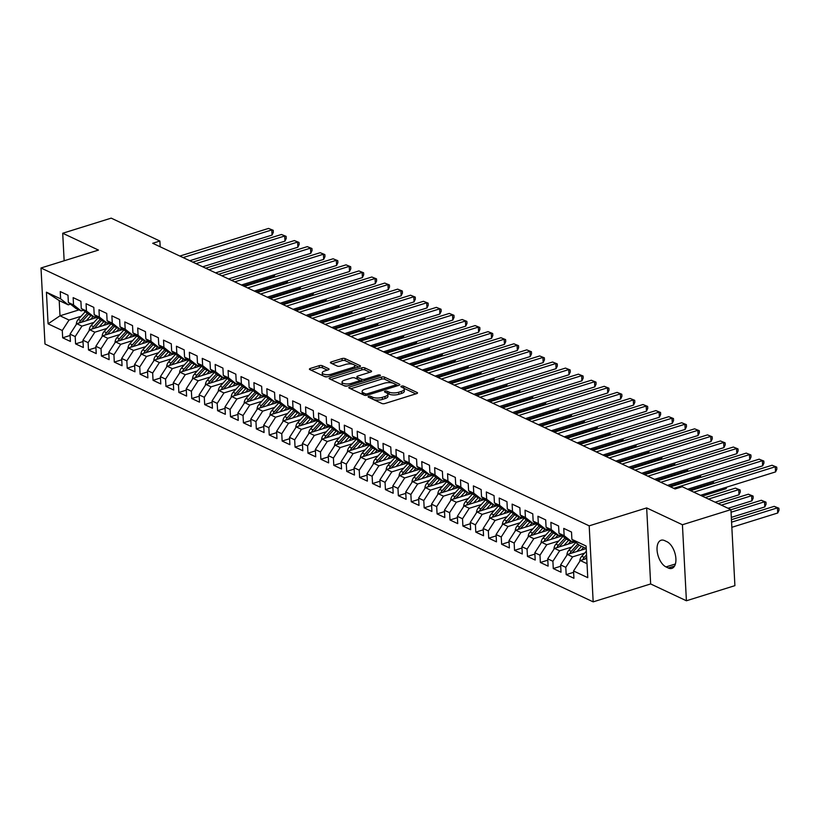 <?xml version="1.0" encoding="UTF-8"?>
<svg xmlns="http://www.w3.org/2000/svg" width="820" height="820" viewBox="0 0 820 820"><rect width="100%" height="100%" fill="white"/><g stroke="black" fill="none" stroke-linecap="round" stroke-linejoin="round"><path stroke-width="1.23" d="M368.744 396.347A1.517 0.564 -3 0 0 368.118 396.839A1.517 0.564 -3 0 0 368.395 397.146L381.864 403.481A2.173 0.799 -3 0 0 384.898 403.522L416.632 393.631A2.173 0.799 -3 0 0 417.534 392.923A2.173 0.799 -3 0 0 417.124 392.493L403.655 386.159A1.517 0.564 -3 0 0 401.533 386.128A1.517 0.564 -3 0 0 400.908 386.62A1.517 0.564 -3 0 0 401.195 386.927L402.938 387.747A6.96 2.573 -3 0 1 404.239 389.141A6.96 2.573 -3 0 1 401.349 391.406L398.704 392.237A6.96 2.573 -3 0 1 389.008 392.083L387.265 391.263A1.517 0.564 -3 0 0 385.144 391.232A1.517 0.564 -3 0 0 384.508 391.724A1.517 0.564 -3 0 0 384.795 392.032L386.538 392.852A6.96 2.573 -3 0 1 387.839 394.246A6.96 2.573 -3 0 1 384.949 396.521L382.304 397.341A6.96 2.573 -3 0 1 372.608 397.198L370.865 396.378A1.517 0.564 -3 0 0 368.744 396.347M322.25 365.72A2.173 0.799 -3 0 0 319.216 365.669L310.319 368.446A2.173 0.799 -3 0 0 309.417 369.154A2.173 0.799 -3 0 0 309.816 369.594L324.771 376.626A2.173 0.799 -3 0 0 327.805 376.667L359.539 366.786A2.173 0.799 -3 0 0 360.441 366.068A2.173 0.799 -3 0 0 360.031 365.638L345.077 358.606A2.173 0.799 -3 0 0 342.053 358.555L331.29 361.907A2.173 0.799 -3 0 0 330.388 362.614A2.173 0.799 -3 0 0 330.798 363.055L337.194 366.058A2.173 0.799 -3 0 0 340.228 366.109L345.558 364.449A5.812 2.152 -3 0 1 351.554 363.998A5.812 2.152 -3 0 1 354.763 365.74A5.812 2.152 -3 0 1 352.344 367.637L331.454 374.145A5.812 2.152 -3 0 1 325.458 374.596A5.812 2.152 -3 0 1 322.25 372.854A5.812 2.152 -3 0 1 324.669 370.958L328.154 369.871A2.173 0.799 -3 0 0 329.056 369.164A2.173 0.799 -3 0 0 328.646 368.723L322.25 365.72L322.352 367.77A2.173 0.799 -3 0 0 319.329 367.729L311.221 370.25M152.694 243.273L675.065 488.976L682.25 486.731L730.917 509.63L682.424 524.738L646.662 507.918L589.191 525.835L41 267.986L98.472 250.079L62.709 233.249L111.202 218.14L159.879 241.039L152.694 243.273M349.73 386.978A2.173 0.799 -3 0 0 348.828 387.696A2.173 0.799 -3 0 0 349.228 388.126L364.183 395.158A2.173 0.799 -3 0 0 367.216 395.209L398.95 385.318A2.173 0.799 -3 0 0 399.852 384.611A2.173 0.799 -3 0 0 399.442 384.17L384.488 377.138A2.173 0.799 -3 0 0 381.464 377.097L349.73 386.978L349.802 388.393M344.482 385.892L329.527 378.86A2.173 0.799 -3 0 1 329.117 378.42A2.173 0.799 -3 0 1 330.019 377.712L361.753 367.821A2.173 0.799 -3 0 1 364.787 367.872L371.183 370.886A2.173 0.799 -3 0 1 371.593 371.316A2.173 0.799 -3 0 1 370.691 372.024L357.817 376.042A2.173 0.799 -3 0 0 356.915 376.749A2.173 0.799 -3 0 0 357.325 377.179L361.569 379.178A2.173 0.799 -3 0 0 364.603 379.229L377.999 375.047A1.517 0.564 -3 0 1 379.568 374.935A1.517 0.564 -3 0 1 380.408 375.386A1.517 0.564 -3 0 1 379.773 375.888L347.506 385.943A2.173 0.799 -3 0 1 344.482 385.892M589.191 525.835L593.178 601.859L44.987 344.01L41 267.986M573.621 572.319L566.189 574.635L573.928 578.274L573.549 570.986L587.755 577.659L586.095 546.018L571.889 539.345L571.509 532.047L563.76 528.398L564.139 535.696L558.984 533.266L558.594 525.968L550.855 522.33L551.235 529.628L546.069 527.198L545.689 519.9L537.941 516.251L538.32 523.549L533.154 521.12L532.774 513.822L525.025 510.183L525.415 517.481L520.249 515.052L519.87 507.754L512.121 504.115L512.5 511.403L507.334 508.974L506.955 501.686L499.206 498.037L499.585 505.335L494.429 502.906L494.04 495.608L486.301 491.969L486.68 499.257L481.514 496.828L481.135 489.54L473.386 485.891L473.765 493.189L468.609 490.76L468.22 483.462L460.471 479.823L460.86 487.111L455.694 484.681L455.315 477.394L447.566 473.745L447.945 481.043L442.779 478.613L442.4 471.315L434.651 467.677L435.041 474.964L429.875 472.535L429.485 465.247L421.746 461.598L422.126 468.896L416.96 466.467L416.58 459.169L408.832 455.53L409.211 462.828L404.055 460.399L403.665 453.101L395.927 449.452L396.306 456.75L391.14 454.321L390.761 447.023L383.012 443.384L383.391 450.682L378.225 448.253L377.846 440.955L370.097 437.316L370.486 444.604L365.32 442.175L364.941 434.887L357.192 431.238L357.571 438.536L352.405 436.107L352.026 428.809L344.277 425.17L344.666 432.458L339.5 430.029L339.111 422.741L331.372 419.092L331.752 426.39L326.585 423.96L326.206 416.662L318.457 413.024L318.837 420.311L313.681 417.882L313.291 410.594L305.542 406.945L305.932 414.243L300.766 411.814L300.386 404.516L292.637 400.877L293.017 408.165L287.851 405.736L287.471 398.448L279.722 394.799L280.112 402.097L274.946 399.668L274.556 392.37L266.818 388.731L267.197 396.029L262.031 393.6L261.652 386.302L253.903 382.653L254.282 389.951L249.126 387.522L248.737 380.224L240.998 376.585L241.377 383.883L236.211 381.454L235.832 374.156L228.083 370.517L228.462 377.805L223.296 375.375L222.917 368.088L215.168 364.439L215.558 371.737L210.391 369.308L210.012 362.01L202.263 358.371L202.642 365.659L197.476 363.229L197.097 355.941L189.348 352.292L189.738 359.59L184.572 357.161L184.182 349.863L176.443 346.224L176.823 353.512L171.657 351.083L171.277 343.795L163.528 340.146L163.908 347.444L158.752 345.015L158.362 337.717L150.613 334.078L151.003 341.366L145.837 338.937L145.458 331.649L137.709 328L138.088 335.298L132.922 332.869L132.543 325.571L124.794 321.932L125.183 329.23L120.017 326.801L119.628 319.503L111.889 315.854L112.268 323.152L107.102 320.722L106.723 313.424L98.974 309.786L99.353 317.084L94.197 314.654L93.808 307.356L86.069 303.718L86.448 311.005L81.282 308.576L80.903 301.288L73.154 297.639L73.533 304.938L68.367 302.508L67.988 295.21L60.239 291.571L60.629 298.859L68.244 304.845L59.204 300.591L60.003 315.792L69.034 320.046L81.077 316.294M566.189 574.635L565.8 567.337L560.634 564.908L567.389 554.453L586.228 548.58M560.706 566.241L553.274 568.557L561.024 572.206L560.634 564.908M553.274 568.557L552.895 561.269L547.729 558.84L554.484 548.375L575.189 541.928M547.801 560.173L540.359 562.489L548.108 566.128L547.729 558.84M540.359 562.489L539.98 555.191L534.814 552.762L541.569 542.307L562.274 535.86M534.886 554.095L527.455 556.421L535.204 560.06L534.814 552.762M527.455 556.421L527.065 549.123L521.909 546.694L528.654 536.239L549.359 529.781M521.971 548.026L514.54 550.343L522.289 553.992L521.909 546.694M514.54 550.343L514.16 543.045L508.994 540.616L515.749 530.161L536.454 523.713M509.066 541.958L501.635 544.275L509.374 547.914L508.994 540.616M501.635 544.275L501.245 536.977L496.079 534.548L502.834 524.093L523.539 517.635M496.151 535.88L488.72 538.197L496.469 541.846L496.079 534.548M488.72 538.197L488.341 530.899L483.175 528.48L489.929 518.014L510.634 511.567M483.246 529.812L475.805 532.129L483.554 535.768L483.175 528.48M475.805 532.129L475.426 524.831L470.26 522.401L477.014 511.946L497.719 505.489M470.331 523.734L462.9 526.05L470.649 529.699L470.26 522.401M462.9 526.05L462.521 518.763L457.355 516.333L464.11 505.868L484.815 499.421M457.427 517.666L449.985 519.982L457.734 523.621L457.355 516.333M449.985 519.982L449.606 512.684L444.44 510.255L451.195 499.8L471.9 493.343M444.512 511.588L437.08 513.904L444.819 517.553L444.44 510.255M437.08 513.904L436.691 506.616L431.535 504.187L438.28 493.722L458.985 487.275M431.597 505.52L424.165 507.836L431.914 511.475L431.535 504.187M424.165 507.836L423.786 500.538L418.62 498.109L425.375 487.654L446.08 481.196M418.692 499.441L411.261 501.758L418.999 505.407L418.62 498.109M411.261 501.758L410.871 494.47L405.705 492.041L412.46 481.576L433.165 475.128M405.777 493.373L398.346 495.69L406.095 499.329L405.705 492.041M398.346 495.69L397.966 488.392L392.8 485.963L399.555 475.508L420.26 469.06M392.872 487.295L385.431 489.622L393.18 493.261L392.8 485.963M385.431 489.622L385.051 482.324L379.885 479.895L386.64 469.44L407.345 462.982M379.957 481.227L372.526 483.544L380.275 487.193L379.885 479.895M372.526 483.544L372.136 476.246L366.981 473.816L373.735 463.361L394.43 456.914M367.042 475.159L359.611 477.476L367.36 481.114L366.981 473.816M359.611 477.476L359.232 470.178L354.066 467.748L360.82 457.293L381.526 450.836M354.137 469.081L346.706 471.397L354.445 475.046L354.066 467.748M346.706 471.397L346.317 464.099L341.151 461.68L347.905 451.215L368.61 444.768M341.222 463.013L333.791 465.329L341.54 468.968L341.151 461.68M333.791 465.329L333.412 458.031L328.246 455.602L335.001 445.147L355.706 438.69M328.318 456.935L320.876 459.251L328.625 462.9L328.246 455.602M320.876 459.251L320.497 451.963L315.331 449.534L322.086 439.069L342.791 432.622M315.403 450.867L307.971 453.183L315.72 456.822L315.331 449.534M307.971 453.183L307.592 445.885L302.426 443.456L309.181 433.001L329.886 426.543M302.498 444.788L295.056 447.105L302.805 450.754L302.426 443.456M295.056 447.105L294.677 439.817L289.511 437.388L296.266 426.923L316.971 420.476M289.583 438.72L282.152 441.037L289.89 444.676L289.511 437.388M282.152 441.037L281.762 433.739L276.606 431.31L283.351 420.855L304.056 414.397M276.668 432.642L269.237 434.959L276.986 438.608L276.606 431.31M269.237 434.959L268.858 427.671L263.691 425.242L270.446 414.776L291.151 408.329M263.763 426.574L256.332 428.891L264.071 432.529L263.691 425.242M256.332 428.891L255.942 421.593L250.776 419.163L257.531 408.708L278.236 402.251M250.848 420.496L243.417 422.823L251.166 426.461L250.776 419.163M243.417 422.823L243.038 415.525L237.872 413.095L244.626 402.64L265.332 396.183M237.943 414.428L230.502 416.744L238.251 420.393L237.872 413.095M230.502 416.744L230.123 409.446L224.957 407.017L231.711 396.562L252.416 390.115M225.028 408.36L217.597 410.676L225.346 414.315L224.957 407.017M217.597 410.676L217.208 403.378L212.052 400.949L218.807 390.494L239.501 384.037M212.113 402.282L204.682 404.598L212.431 408.247L212.052 400.949M204.682 404.598L204.303 397.3L199.137 394.871L205.892 384.416L226.597 377.969M199.209 396.214L191.777 398.53L199.516 402.169L199.137 394.871M191.777 398.53L191.388 391.232L186.222 388.803L192.977 378.348L213.682 371.89M186.294 390.135L178.862 392.452L186.611 396.101L186.222 388.803M178.862 392.452L178.483 385.164L173.317 382.735L180.072 372.27L200.777 365.822M173.389 384.067L165.947 386.384L173.696 390.023L173.317 382.735M165.947 386.384L165.568 379.086L160.402 376.657L167.157 366.202L187.862 359.744M160.474 377.989L153.043 380.306L160.792 383.955L160.402 376.657M153.043 380.306L152.663 373.018L147.498 370.589L154.252 360.123L174.957 353.676M147.569 371.921L140.128 374.238L147.877 377.876L147.498 370.589M140.128 374.238L139.748 366.94L134.583 364.51L141.337 354.055L162.042 347.598M134.654 365.843L127.223 368.159L134.962 371.808L134.583 364.51M127.223 368.159L126.833 360.872L121.678 358.442L128.422 347.977L149.127 341.53M121.739 359.775L114.308 362.091L122.057 365.73L121.678 358.442M114.308 362.091L113.929 354.793L108.763 352.364L115.517 341.909L136.222 335.452M108.834 353.697L101.403 356.013L109.142 359.662L108.763 352.364M101.403 356.013L101.014 348.726L95.848 346.296L102.602 335.841L123.307 329.384M95.919 347.629L88.488 349.945L96.237 353.594L95.848 346.296M88.488 349.945L88.109 342.647L82.943 340.218L89.698 329.763L110.403 323.316M83.015 341.561L75.573 343.877L83.322 347.516L82.943 340.218M75.573 343.877L75.194 336.579L70.028 334.15L76.783 323.695L97.488 317.237M70.1 335.482L62.668 337.799L70.417 341.448L70.028 334.15M62.668 337.799L62.279 330.501L48.083 323.828L46.422 292.186L60.629 298.859M83.373 310.226L81.149 310.913L75.983 308.484L68.367 302.508M73.533 304.938L81.149 310.913M78.966 309.888L60.003 315.792L48.083 323.828M62.279 330.501L69.034 320.046M96.288 316.294L94.064 316.991L88.898 314.562L81.282 308.576M86.448 311.005L94.064 316.991M76.783 323.695L81.949 326.124L93.982 322.373M75.194 336.579L81.949 326.124M109.193 322.362L106.969 323.059L101.813 320.63L94.197 314.654M99.353 317.084L106.969 323.059M89.698 329.763L94.864 332.192L106.897 328.441M88.109 342.647L94.864 332.192M122.108 328.441L119.884 329.138L114.718 326.708L107.102 320.722M112.268 323.152L119.884 329.138M102.602 335.841L107.768 338.27L119.802 334.519M101.014 348.726L107.768 338.27M135.023 334.509L132.799 335.206L127.633 332.776L120.017 326.801M125.183 329.23L132.799 335.206M115.517 341.909L120.683 344.338L132.717 340.587M113.929 354.793L120.683 344.338M147.928 340.587L145.704 341.274L140.538 338.844L132.922 332.869M138.088 335.298L145.704 341.274M128.422 347.977L133.588 350.406L145.632 346.655M126.833 360.872L133.588 350.406M160.843 346.655L158.619 347.352L153.453 344.923L145.837 338.937M151.003 341.366L158.619 347.352M141.337 354.055L146.503 356.485L158.537 352.733M139.748 366.94L146.503 356.485M173.748 352.733L171.523 353.42L166.357 350.991L158.752 345.015M163.908 347.444L171.523 353.42M154.252 360.123L159.408 362.553L171.452 358.801M152.663 373.018L159.408 362.553M186.663 358.801L184.438 359.498L179.272 357.069L171.657 351.083M176.823 353.512L184.438 359.498M167.157 366.202L172.323 368.631L184.357 364.88M165.568 379.086L172.323 368.631M199.567 364.88L197.343 365.566L192.187 363.137L184.572 357.161M189.738 359.59L197.343 365.566M180.072 372.27L185.238 374.699L197.272 370.947M178.483 385.164L185.238 374.699M212.482 370.947L210.258 371.644L205.092 369.215L197.476 363.229M202.642 365.659L210.258 371.644M192.977 378.348L198.143 380.777L210.176 377.026M191.388 391.232L198.143 380.777M225.397 377.026L223.173 377.712L218.007 375.283L210.391 369.308M215.558 371.737L223.173 377.712M205.892 384.416L211.058 386.845L223.091 383.094M204.303 397.3L211.058 386.845M238.302 383.094L236.078 383.791L230.912 381.361L223.296 375.375M228.462 377.805L236.078 383.791M218.807 390.494L223.962 392.923L236.006 389.172M217.208 403.378L223.962 392.923M251.217 389.162L248.993 389.859L243.827 387.429L236.211 381.454M241.377 383.883L248.993 389.859M231.711 396.562L236.877 398.991L248.911 395.24M230.123 409.446L236.877 398.991M264.122 395.24L261.898 395.937L256.742 393.508L249.126 387.522M254.282 389.951L261.898 395.937M244.626 402.64L249.792 405.07L261.826 401.318M243.038 415.525L249.792 405.07M277.037 401.308L274.813 402.005L269.647 399.576L262.031 393.6M267.197 396.029L274.813 402.005M257.531 408.708L262.697 411.138L274.731 407.386M255.942 421.593L262.697 411.138M289.952 407.386L287.728 408.073L282.562 405.644L274.946 399.668M280.112 402.097L287.728 408.073M270.446 414.776L275.612 417.206L287.646 413.454M268.858 427.671L275.612 417.206M302.857 413.454L300.632 414.151L295.466 411.722L287.851 405.736M293.017 408.165L300.632 414.151M283.351 420.855L288.517 423.284L300.55 419.532M281.762 433.739L288.517 423.284M315.772 419.532L313.547 420.219L308.381 417.79L300.766 411.814M305.932 414.243L313.547 420.219M296.266 426.923L301.432 429.352L313.465 425.601M294.677 439.817L301.432 429.352M328.676 425.601L326.452 426.297L321.286 423.868L313.681 417.882M318.837 420.311L326.452 426.297M309.181 433.001L314.337 435.43L326.38 431.679M307.592 445.885L314.337 435.43M341.591 431.679L339.367 432.365L334.201 429.936L326.585 423.96M331.752 426.39L339.367 432.365M322.086 439.069L327.252 441.498L339.285 437.747M320.497 451.963L327.252 441.498M354.496 437.747L352.272 438.444L347.116 436.014L339.5 430.029M344.666 432.458L352.272 438.444M335.001 445.147L340.167 447.577L352.2 443.825M333.412 458.031L340.167 447.577M367.411 443.825L365.187 444.512L360.021 442.082L352.405 436.107M357.571 438.536L365.187 444.512M347.905 451.215L353.071 453.644L365.105 449.893M346.317 464.099L353.071 453.644M380.326 449.893L378.102 450.59L372.936 448.161L365.32 442.175M370.486 444.604L378.102 450.59M360.82 457.293L365.986 459.723L378.02 455.971M359.232 470.178L365.986 459.723M393.231 455.961L391.007 456.658L385.841 454.229L378.225 448.253M383.391 450.682L391.007 456.658M373.735 463.361L378.891 465.791L390.935 462.039M372.136 476.246L378.891 465.791M406.146 462.039L403.922 462.736L398.756 460.307L391.14 454.321M396.306 456.75L403.922 462.736M386.64 469.44L391.806 471.869L403.84 468.117M385.051 482.324L391.806 471.869M419.051 468.107L416.827 468.804L411.671 466.375L404.055 460.399M409.211 462.828L416.827 468.804M399.555 475.508L404.721 477.937L416.755 474.185M397.966 488.392L404.721 477.937M431.966 474.185L429.741 474.872L424.575 472.443L416.96 466.467M422.126 468.896L429.741 474.872M412.46 481.576L417.626 484.005L429.659 480.264M410.871 494.47L417.626 484.005M444.881 480.253L442.656 480.95L437.49 478.521L429.875 472.535M435.041 474.964L442.656 480.95M425.375 487.654L430.541 490.083L442.574 486.332M423.786 500.538L430.541 490.083M457.785 486.332L455.561 487.018L450.395 484.589L442.779 478.613M447.945 481.043L455.561 487.018M438.28 493.722L443.446 496.151L455.479 492.4M436.691 506.616L443.446 496.151M470.7 492.4L468.476 493.097L463.31 490.667L455.694 484.681M460.86 487.111L468.476 493.097M451.195 499.8L456.361 502.229L468.394 498.478M449.606 512.684L456.361 502.229M483.605 498.478L481.381 499.165L476.215 496.735L468.609 490.76M473.765 493.189L481.381 499.165M464.11 505.868L469.265 508.297L481.309 504.546M462.521 518.763L469.265 508.297M496.52 504.546L494.296 505.243L489.13 502.814L481.514 496.828M486.68 499.257L494.296 505.243M477.014 511.946L482.18 514.376L494.214 510.624M475.426 524.831L482.18 514.376M509.425 510.624L507.201 511.311L502.045 508.882L494.429 502.906M499.585 505.335L507.201 511.311M489.929 518.014L495.095 520.444L507.129 516.692M488.341 530.899L495.095 520.444M522.34 516.692L520.116 517.389L514.95 514.96L507.334 508.974M512.5 511.403L520.116 517.389M502.834 524.093L508 526.522L520.034 522.77M501.245 536.977L508 526.522M535.255 522.76L533.031 523.457L527.865 521.028L520.249 515.052M525.415 517.481L533.031 523.457M515.749 530.161L520.915 532.59L532.949 528.838M514.16 543.045L520.915 532.59M548.16 528.838L545.935 529.535L540.769 527.106L533.154 521.12M538.32 523.549L545.935 529.535M528.654 536.239L533.82 538.668L545.864 534.917M527.065 549.123L533.82 538.668M561.075 534.906L558.851 535.603L553.684 533.174L546.069 527.198M551.235 529.628L558.851 535.603M541.569 542.307L546.735 544.736L558.768 540.985M539.98 555.191L546.735 544.736M573.979 540.985L571.755 541.672L566.599 539.242L558.984 533.266M564.139 535.696L571.755 541.672M554.484 548.375L559.64 550.804L571.683 547.063M552.895 561.269L559.64 550.804M586.218 548.477L579.504 545.32L571.889 539.345M567.389 554.453L572.555 556.882L584.588 553.131M565.8 567.337L572.555 556.882M160.177 246.799L159.879 241.039M62.709 233.249L64.155 260.77M646.662 507.918L650.649 583.953L686.412 600.773L682.424 524.738M686.412 600.773L734.904 585.654L730.917 509.63M650.649 583.953L593.178 601.859M70.469 304.148L68.244 304.845M573.549 570.986L580.304 560.521L586.751 558.512M580.304 560.521L587.018 563.688M59.204 300.591L46.422 292.186M668.32 568.014A14.176 7.482 -107.3 0 0 671.846 568.393A14.176 7.482 -107.3 0 0 675.536 555.714A14.176 7.482 -107.3 0 0 666.947 541.712L664.62 540.616A14.176 7.482 -107.3 0 0 661.094 540.236A14.176 7.482 -107.3 0 0 657.414 552.916A14.176 7.482 -107.3 0 0 666.004 566.917L668.32 568.014L674.542 566.077M373.551 399.565A6.96 2.573 -3 0 0 382.417 399.401L382.304 397.341M387.839 394.246L387.952 396.306A6.96 2.573 -3 0 1 385.062 398.571L382.417 399.401M404.239 389.141L404.342 391.191A6.96 2.573 -3 0 1 401.452 393.467L398.807 394.287A6.96 2.573 -3 0 1 389.11 394.143L387.368 393.323A1.517 0.564 -3 0 0 387.224 393.262M415.832 393.887L403.768 388.208A1.517 0.564 -3 0 0 403.614 388.147M392.913 383.104L384.601 379.199A2.173 0.799 -3 0 0 381.566 379.147L350.632 388.793M398.151 385.564L395.834 384.477M365.259 393.733A1.517 0.564 -3 0 0 367.38 393.774L395.24 385.092A1.517 0.564 -3 0 0 395.865 384.59A1.517 0.564 -3 0 0 395.588 384.283L393.743 383.422A6.96 2.573 -3 0 0 384.047 383.278L365.013 389.203A6.96 2.573 -3 0 0 362.122 391.478A6.96 2.573 -3 0 0 363.424 392.872L365.259 393.733L365.351 395.414M362.122 391.478L362.225 393.528A6.96 2.573 -3 0 0 362.881 394.553M330.931 379.516L361.866 369.881L361.753 367.821M369.892 372.28L364.89 369.922A2.173 0.799 -3 0 0 361.866 369.881M356.915 376.749L357.028 378.799A2.173 0.799 -3 0 0 357.12 379.014M359.416 380.172L361.681 381.238A2.173 0.799 -3 0 0 362.122 381.382M344.461 380.203A5.812 2.152 -3 0 0 342.053 382.099A5.812 2.152 -3 0 0 345.261 383.832A5.812 2.152 -3 0 0 351.247 383.391L358.606 381.095A2.173 0.799 -3 0 0 359.508 380.388A2.173 0.799 -3 0 0 359.098 379.947L354.855 377.948A2.173 0.799 -3 0 0 351.831 377.907L344.461 380.203M342.053 382.099L342.155 384.149A5.812 2.152 -3 0 0 343.078 385.236M343.436 385.4A5.812 2.152 -3 0 0 347.229 386.015M327.354 370.117L322.352 367.77M322.25 372.854L322.362 374.914A5.812 2.152 -3 0 0 322.875 375.734M324.228 376.37A5.812 2.152 -3 0 0 327.395 376.78M354.752 368.272A5.812 2.152 -3 0 0 354.865 367.79L354.763 365.74M352.897 364.285L345.189 360.656A2.173 0.799 -3 0 0 342.155 360.605L332.202 363.711M358.74 367.032L354.25 364.92M579.842 561.239A5.873 4.489 -64.8 0 1 581.759 556.257L586.361 551.173M731.85 527.301L777.719 513.002L777.442 507.867L774.213 506.35L731.45 519.675M585.07 559.035A5.873 4.489 -64.8 0 1 585.767 558.143L586.679 557.139M586.556 554.832L584.219 557.415A5.873 4.489 115.2 0 0 582.784 559.752M731.573 522.166L777.442 507.867L778.887 508.226L779 510.276L777.719 513.002M774.213 506.35L778.887 508.226M700.475 495.311L775.556 471.91L775.289 466.775L693.792 492.164M772.061 465.247L776.735 467.123L772.061 465.247L690.573 490.647M776.735 467.123L776.847 469.183L775.556 471.91M581.124 550.169L583.717 547.299M576.86 551.501L581.575 546.294M566.938 555.16A5.873 4.489 -64.8 0 1 568.854 550.189L575.845 542.451M731.327 517.369L764.804 506.934L764.537 501.789L761.308 500.272L730.928 509.743M572.165 552.967A5.873 4.489 -64.8 0 1 572.852 552.065L579.186 545.064M577.895 544.049L571.304 551.337A5.873 4.489 115.2 0 0 569.88 553.674M731.05 512.223L764.537 501.789L765.982 502.147L766.085 504.208L764.804 506.934M761.308 500.272L765.982 502.147M568.209 544.101L570.812 541.231M563.955 545.423L568.66 540.216M554.023 549.092A5.873 4.489 -64.8 0 1 555.939 544.111L562.94 536.372M728.057 508.287L751.889 500.856L751.622 495.721L748.393 494.204L718.156 503.623M559.25 546.889A5.873 4.489 -64.8 0 1 559.947 545.997L566.271 538.996M564.98 537.981L558.389 545.269A5.873 4.489 115.2 0 0 556.964 547.606M721.385 505.14L751.622 495.721L753.067 496.079L753.18 498.129L751.889 500.856M748.393 494.204L753.067 496.079M687.56 489.232L762.651 465.832L762.385 460.696L673.702 488.33M759.156 459.179L763.83 461.055L759.156 459.179L670.473 486.813M763.83 461.055L763.932 463.105L762.651 465.832M667.47 485.399L749.736 459.764L749.47 454.628L660.787 482.262M746.241 453.111L750.915 454.987L746.241 453.111L657.558 480.745M750.915 454.987L751.028 457.037L749.736 459.764M555.304 538.033L557.897 535.153M551.04 539.355L555.755 534.148M541.108 543.014A5.873 4.489 -64.8 0 1 543.024 538.043L550.025 530.304M715.153 502.209L738.984 494.788L738.717 489.653L735.489 488.125L705.251 497.555M546.345 540.821A5.873 4.489 -64.8 0 1 547.032 539.929L553.367 532.928M552.075 531.913L545.484 539.191A5.873 4.489 115.2 0 0 544.049 541.538M708.47 499.072L738.717 489.653L740.163 490.001L740.265 492.061L738.984 494.788M735.489 488.125L740.163 490.001M542.389 531.954L544.982 529.084M538.135 533.287L542.84 528.08M528.203 536.946A5.873 4.489 -64.8 0 1 530.12 531.965L537.12 524.226M702.238 496.141L726.069 488.71L725.997 487.357M533.43 534.753A5.873 4.489 -64.8 0 1 534.117 533.851L540.452 526.85M539.16 525.835L532.569 533.123A5.873 4.489 115.2 0 0 531.145 535.46M726.838 487.09L726.069 488.71M654.555 479.331L736.832 453.685L736.555 448.55L647.882 476.184M733.336 447.033L738.01 448.909L733.336 447.033L644.653 474.667M738.01 448.909L738.113 450.969L736.832 453.685M641.65 473.253L723.916 447.617L723.65 442.482L634.967 470.116M720.421 440.965L725.095 442.841L720.421 440.965L631.738 468.599M725.095 442.841L725.208 444.891L723.916 447.617M529.474 525.886L532.077 523.006M525.22 527.209L529.935 522.002M515.288 530.868A5.873 4.489 -64.8 0 1 517.205 525.897L524.205 518.158M689.333 490.063L713.164 482.642L713.092 481.278M520.515 528.674A5.873 4.489 -64.8 0 1 521.212 527.783L527.547 520.782M526.255 519.767L519.665 527.055A5.873 4.489 115.2 0 0 518.23 529.392M713.923 481.022L713.164 482.642M628.735 467.185L711.012 441.539L710.735 436.404L622.062 464.048M707.506 434.887L712.18 436.763L707.506 434.887L618.833 462.521M712.18 436.763L712.293 438.823L711.012 441.539M516.569 519.808L519.162 516.938M512.315 521.141L517.02 515.934M502.383 524.8A5.873 4.489 -64.8 0 1 504.3 519.829L511.301 512.09M669.233 486.229L700.249 476.563L700.178 475.21M507.611 522.606A5.873 4.489 -64.8 0 1 508.297 521.704L514.632 514.704M513.34 513.689L506.75 520.977A5.873 4.489 115.2 0 0 505.325 523.314M701.018 474.944L700.249 476.563M615.82 461.106L698.097 435.471L697.83 430.336L609.147 457.97M694.601 428.819L699.275 430.695L694.601 428.819L605.918 456.453M699.275 430.695L699.378 432.745L698.097 435.471M503.654 513.74L506.258 510.87M499.4 515.062L504.105 509.855M489.468 518.722A5.873 4.489 -64.8 0 1 491.385 513.75L498.386 506.012M656.328 480.161L687.334 470.495L687.273 469.132M494.696 516.528A5.873 4.489 -64.8 0 1 495.393 515.636L501.717 508.636M500.425 507.621L493.835 514.909A5.873 4.489 115.2 0 0 492.41 517.246M688.103 468.876L687.334 470.495M602.915 455.038L685.182 429.403L684.915 424.258L596.232 451.902M681.686 422.741L686.361 424.616L681.686 422.741L593.014 450.375M686.361 424.616L686.473 426.677L685.182 429.403M490.749 507.662L493.343 504.792M486.485 508.994L491.2 503.787M476.553 512.654A5.873 4.489 -64.8 0 1 478.48 507.682L485.471 499.944M643.413 474.083L674.429 464.417L674.358 463.064M481.791 510.46A5.873 4.489 -64.8 0 1 482.478 509.558L488.812 502.557M487.521 501.543L480.93 508.83A5.873 4.489 115.2 0 0 479.495 511.167M675.198 462.798L674.429 464.417M590 448.97L672.277 423.325L672.01 418.19L583.327 445.824M668.782 416.673L673.456 418.548L668.782 416.673L580.099 444.307M673.456 418.548L673.558 420.598L672.277 423.325M477.834 501.594L480.438 498.724M473.581 502.916L478.285 497.709M463.648 506.586A5.873 4.489 -64.8 0 1 465.565 501.604L472.566 493.865M630.498 468.015L661.514 458.349L661.443 456.986M468.876 504.382A5.873 4.489 -64.8 0 1 469.563 503.49L475.897 496.489M474.606 495.475L468.015 502.762A5.873 4.489 115.2 0 0 466.59 505.099M662.283 456.73L661.514 458.349M577.095 442.892L659.362 417.257L659.095 412.111L570.412 439.756M655.867 410.594L660.541 412.47L655.867 410.594L567.184 438.239M660.541 412.47L660.653 414.53L659.362 417.257M464.93 495.516L467.523 492.646M460.666 496.848L465.381 491.641M450.733 500.507A5.873 4.489 -64.8 0 1 452.65 495.536L459.651 487.797M617.593 461.947L648.61 452.281L648.538 450.918M455.961 498.314A5.873 4.489 -64.8 0 1 456.658 497.412L462.992 490.411M461.701 489.396L455.11 496.684A5.873 4.489 115.2 0 0 453.675 499.021M649.368 450.651L648.61 452.281M564.18 436.824L646.457 411.179L646.18 406.043L557.508 433.678M642.952 404.526L647.636 406.402L642.952 404.526L554.279 432.16M647.636 406.402L647.739 408.452L646.457 411.179M452.015 489.448L454.608 486.578M447.761 490.77L452.466 485.563M437.829 494.439A5.873 4.489 -64.8 0 1 439.745 489.458L446.746 481.719M604.678 455.869L635.695 446.203L635.623 444.84M443.056 492.236A5.873 4.489 -64.8 0 1 443.743 491.344L450.077 484.343M448.786 483.328L442.195 490.616A5.873 4.489 115.2 0 0 440.77 492.953M636.463 444.583L635.695 446.203M551.265 430.746L633.542 405.111L633.276 399.976L544.593 427.609M630.047 398.448L634.721 400.324L630.047 398.448L541.364 426.092M634.721 400.324L634.823 402.384L633.542 405.111M439.1 483.369L441.703 480.499M434.846 484.702L439.561 479.495M424.914 488.361A5.873 4.489 -64.8 0 1 426.83 483.39L433.831 475.651M591.774 449.801L622.79 440.135L622.718 438.772M430.141 486.168A5.873 4.489 -64.8 0 1 430.838 485.266L437.162 478.265M435.871 477.25L429.29 484.538A5.873 4.489 115.2 0 0 427.856 486.875M623.548 438.515L622.79 440.135M538.361 424.678L620.627 399.032L620.361 393.897L531.688 421.531M617.132 392.38L621.806 394.256L617.132 392.38L528.459 420.014M621.806 394.256L621.919 396.306L620.627 399.032M426.195 477.301L428.788 474.431M421.931 478.624L426.646 473.417M412.009 482.293A5.873 4.489 -64.8 0 1 413.926 477.312L420.916 469.573M578.858 443.722L609.875 434.057L609.803 432.693M417.236 480.089A5.873 4.489 -64.8 0 1 417.923 479.198L424.258 472.197M422.966 471.182L416.375 478.47A5.873 4.489 115.2 0 0 414.951 480.807M610.644 432.437L609.875 434.057M525.446 418.6L607.722 392.964L607.456 387.829L518.773 415.463M604.227 386.312L608.901 388.188L604.227 386.312L515.544 413.946M608.901 388.188L609.004 390.238L607.722 392.964M413.28 471.233L415.883 468.353M409.026 472.556L413.731 467.349M399.094 476.215A5.873 4.489 -64.8 0 1 401.011 471.244L408.011 463.505M565.943 437.654L596.96 427.989L596.888 426.625M404.321 474.021A5.873 4.489 -64.8 0 1 405.018 473.13L411.343 466.119M410.051 465.114L403.46 472.392A5.873 4.489 115.2 0 0 402.036 474.739M597.729 426.369L596.96 427.989M512.541 412.532L594.807 386.886L594.541 381.751L505.858 409.385M591.312 380.234L595.986 382.11L591.312 380.234L502.629 407.868M595.986 382.11L596.099 384.17L594.807 386.886M400.375 465.155L402.968 462.285M396.111 466.488L400.826 461.281M386.179 470.147A5.873 4.489 -64.8 0 1 388.096 465.165L395.096 457.427M553.039 431.576L584.055 421.91L583.983 420.557M391.417 467.953A5.873 4.489 -64.8 0 1 392.103 467.051L398.438 460.051M397.146 459.036L390.556 466.324A5.873 4.489 115.2 0 0 389.121 468.661M584.814 420.291L584.055 421.91M499.626 406.453L581.903 380.818L581.626 375.683L492.953 403.317M578.407 374.166L583.082 376.042L578.407 374.166L489.724 401.8M583.082 376.042L583.184 378.092L581.903 380.818M387.46 459.087L390.053 456.207M383.207 460.409L387.911 455.202M373.274 464.069A5.873 4.489 -64.8 0 1 375.191 459.097L382.192 451.359M540.124 425.508L571.14 415.842L571.068 414.479M378.502 461.875A5.873 4.489 -64.8 0 1 379.188 460.983L385.523 453.983M384.231 452.968L377.641 460.256A5.873 4.489 115.2 0 0 376.216 462.593M571.909 414.223L571.14 415.842M486.721 400.385L568.988 374.74L568.721 369.605L480.038 397.249M565.492 368.088L570.166 369.963L565.492 368.088L476.809 395.722M570.166 369.963L570.279 372.024L568.988 374.74M374.545 453.009L377.149 450.139M370.291 454.341L375.006 449.134M360.359 458.001A5.873 4.489 -64.8 0 1 362.276 453.029L369.277 445.291M527.219 419.43L558.236 409.764L558.164 408.411M365.587 455.807A5.873 4.489 -64.8 0 1 366.284 454.905L372.618 447.904M371.327 446.89L364.736 454.178A5.873 4.489 115.2 0 0 363.301 456.514M558.994 408.145L558.236 409.764M473.806 394.307L556.083 368.672L555.806 363.537L467.133 391.171M552.577 362.02L557.251 363.895L552.577 362.02L463.905 389.654M557.251 363.895L557.364 365.945L556.083 368.672M361.64 446.941L364.234 444.071M357.387 448.263L362.091 443.056M347.454 451.922A5.873 4.489 -64.8 0 1 349.371 446.951L356.372 439.212M514.304 413.362L545.32 403.696L545.249 402.333M352.682 449.729A5.873 4.489 -64.8 0 1 353.369 448.837L359.703 441.836M358.412 440.822L351.821 448.109A5.873 4.489 115.2 0 0 350.396 450.446M546.089 402.077L545.32 403.696M460.891 388.239L543.168 362.604L542.901 357.458L454.218 385.103M539.673 355.941L544.347 357.817L539.673 355.941L450.99 383.575M544.347 357.817L544.449 359.877L543.168 362.604M348.726 440.863L351.329 437.993M344.472 442.195L349.176 436.988M334.539 445.854A5.873 4.489 -64.8 0 1 336.456 440.883L343.457 433.144M501.399 407.284L532.405 397.618L532.344 396.265M339.767 443.661A5.873 4.489 -64.8 0 1 340.464 442.759L346.788 435.758M345.497 434.743L338.906 442.031A5.873 4.489 115.2 0 0 337.481 444.368M533.174 395.998L532.405 397.618M447.986 382.171L530.253 356.526L529.986 351.39L441.303 379.024M526.758 349.873L531.432 351.749L526.758 349.873L438.085 377.507M531.432 351.749L531.544 353.799L530.253 356.526M335.821 434.795L338.414 431.925M331.557 436.117L336.272 430.91M321.624 439.786A5.873 4.489 -64.8 0 1 323.551 434.805L330.542 427.066M488.484 401.216L519.501 391.55L519.429 390.187M326.862 437.583A5.873 4.489 -64.8 0 1 327.549 436.691L333.883 429.69M332.592 428.675L326.001 435.963A5.873 4.489 115.2 0 0 324.566 438.3M520.269 389.93L519.501 391.55M435.071 376.093L517.348 350.458L517.082 345.312L428.399 372.957M513.853 343.795L518.527 345.671L513.853 343.795L425.17 371.439M518.527 345.671L518.63 347.731L517.348 350.458M322.906 428.716L325.509 425.846M318.652 430.049L323.357 424.842M308.72 433.708A5.873 4.489 -64.8 0 1 310.636 428.737L317.637 420.998M475.569 395.148L506.586 385.482L506.514 384.119M313.947 431.515A5.873 4.489 -64.8 0 1 314.634 430.613L320.968 423.612M319.677 422.597L313.086 429.885A5.873 4.489 115.2 0 0 311.661 432.222M507.354 383.852L506.586 385.482M422.167 370.025L504.433 344.38L504.167 339.244L415.484 366.878M500.938 337.727L505.612 339.603L500.938 337.727L412.255 365.361M505.612 339.603L505.725 341.653L504.433 344.38M310.001 422.648L312.594 419.779M305.737 423.971L310.452 418.764M295.805 427.64A5.873 4.489 -64.8 0 1 297.721 422.659L304.722 414.92M462.664 389.069L493.681 379.404L493.609 378.04M301.032 425.436A5.873 4.489 -64.8 0 1 301.729 424.545L308.064 417.544M306.772 416.529L300.181 423.817A5.873 4.489 115.2 0 0 298.746 426.154M494.439 377.784L493.681 379.404M409.252 363.947L491.528 338.311L491.252 333.176L402.579 360.81M488.023 331.649L492.707 333.525L488.023 331.649L399.35 359.293M492.707 333.525L492.81 335.585L491.528 338.311M297.086 416.57L299.679 413.7M292.832 417.903L297.537 412.696M282.9 421.562A5.873 4.489 -64.8 0 1 284.817 416.591L291.817 408.852M449.749 383.001L480.766 373.336L480.694 371.972M288.127 419.368A5.873 4.489 -64.8 0 1 288.814 418.466L295.149 411.466M293.857 410.451L287.266 417.739A5.873 4.489 115.2 0 0 285.842 420.076M481.535 371.716L480.766 373.336M284.171 410.502L286.774 407.632M279.917 411.824L284.632 406.617M269.985 415.494A5.873 4.489 -64.8 0 1 271.902 410.512L278.902 402.774M436.845 376.923L467.861 367.257L467.789 365.894M275.212 413.29A5.873 4.489 -64.8 0 1 275.909 412.398L282.234 405.398M280.942 404.383L274.362 411.671A5.873 4.489 115.2 0 0 272.927 414.008M468.62 365.638L467.861 367.257M271.266 404.434L273.859 401.554M267.002 405.756L271.717 400.549M257.08 409.416A5.873 4.489 -64.8 0 1 258.997 404.444L265.987 396.706M423.93 370.855L454.946 361.189L454.874 359.826M262.308 407.222A5.873 4.489 -64.8 0 1 262.994 406.33L269.329 399.319M268.037 398.315L261.447 405.592A5.873 4.489 115.2 0 0 260.022 407.94M455.715 359.57L454.946 361.189M258.351 398.356L260.955 395.486M254.097 399.688L258.802 394.471M244.165 403.348A5.873 4.489 -64.8 0 1 246.082 398.366L253.083 390.627M411.015 364.777L442.031 355.111L441.959 353.758M249.393 401.144A5.873 4.489 -64.8 0 1 250.09 400.252L256.414 393.251M255.122 392.237L248.532 399.524A5.873 4.489 115.2 0 0 247.107 401.861M442.8 353.492L442.031 355.111M245.446 392.288L248.04 389.408M241.183 393.61L245.897 388.403M231.25 397.269A5.873 4.489 -64.8 0 1 233.177 392.298L240.168 384.559M398.11 358.709L429.126 349.043L429.055 347.68M236.488 395.076A5.873 4.489 -64.8 0 1 237.175 394.184L243.509 387.183M242.218 386.169L235.627 393.457A5.873 4.489 115.2 0 0 234.192 395.793M429.885 347.424L429.126 349.043M232.531 386.21L235.125 383.34M228.278 387.542L232.982 382.335M218.345 391.202A5.873 4.489 -64.8 0 1 220.262 386.22L227.263 378.491M385.195 352.631L416.211 342.965L416.14 341.612M223.573 389.008A5.873 4.489 -64.8 0 1 224.26 388.106L230.594 381.105M229.303 380.09L222.712 387.378A5.873 4.489 115.2 0 0 221.287 389.715M416.98 341.345L416.211 342.965M219.616 380.142L222.22 377.272M215.363 381.464L220.078 376.257M205.43 385.123A5.873 4.489 -64.8 0 1 207.347 380.152L214.348 372.413M372.29 346.563L403.307 336.897L403.235 335.534M210.658 382.93A5.873 4.489 -64.8 0 1 211.355 382.038L217.689 375.037M216.398 374.022L209.807 381.31A5.873 4.489 115.2 0 0 208.372 383.647M404.065 335.277L403.307 336.897M396.337 357.879L478.613 332.233L478.347 327.098L389.664 354.732M475.118 325.581L479.792 327.457L475.118 325.581L386.435 353.215M479.792 327.457L479.895 329.507L478.613 332.233M383.432 351.8L465.698 326.165L465.432 321.03L376.759 348.664M462.203 319.513L466.877 321.389L462.203 319.513L373.53 347.147M466.877 321.389L466.99 323.439L465.698 326.165M370.517 345.732L452.794 320.087L452.527 314.952L363.844 342.586M449.298 313.435L453.972 315.31L449.298 313.435L360.615 341.069M453.972 315.31L454.075 317.371L452.794 320.087M357.612 339.654L439.879 314.019L439.612 308.884L350.929 336.518M436.383 307.367L441.057 309.242L436.383 307.367L347.7 335.001M441.057 309.242L441.17 311.292L439.879 314.019M344.697 333.586L426.974 307.941L426.697 302.805L338.024 330.439M423.479 301.288L428.153 303.164L423.479 301.288L334.796 328.922M428.153 303.164L428.255 305.224L426.974 307.941M331.792 327.508L414.059 301.873L413.792 296.737L325.109 324.371M410.564 295.22L415.238 297.096L410.564 295.22L321.881 322.854M415.238 297.096L415.351 299.146L414.059 301.873M318.877 321.44L401.154 295.805L400.877 290.659L312.205 318.303M397.649 289.142L402.323 291.018L397.649 289.142L308.976 316.776M402.323 291.018L402.435 293.078L401.154 295.805M206.712 374.063L209.305 371.193M202.458 375.396L207.163 370.189M192.526 379.055A5.873 4.489 -64.8 0 1 194.442 374.084L201.443 366.345M359.375 340.484L390.392 330.819L390.32 329.466M197.753 376.862A5.873 4.489 -64.8 0 1 198.44 375.96L204.774 368.959M203.483 367.944L196.892 375.232A5.873 4.489 115.2 0 0 195.467 377.569M391.16 329.199L390.392 330.819M305.962 315.362L388.239 289.726L387.973 284.591L299.29 312.225M384.744 283.074L389.418 284.95L384.744 283.074L296.061 310.708M389.418 284.95L389.52 287L388.239 289.726M193.797 367.995L196.4 365.125M189.543 369.318L194.248 364.111M179.611 372.987A5.873 4.489 -64.8 0 1 181.527 368.006L188.528 360.267M346.47 334.416L377.477 324.751L377.415 323.387M184.838 370.784A5.873 4.489 -64.8 0 1 185.535 369.892L191.859 362.891M190.568 361.876L183.977 369.164A5.873 4.489 115.2 0 0 182.552 371.501M378.245 323.131L377.477 324.751M293.058 309.294L375.324 283.659L375.058 278.513L286.375 306.157M371.829 276.996L376.503 278.872L371.829 276.996L283.156 304.64M376.503 278.872L376.616 280.932L375.324 283.659M180.892 361.917L183.485 359.047M176.628 363.25L181.343 358.043M166.696 366.909A5.873 4.489 -64.8 0 1 168.623 361.938L175.613 354.199M333.555 328.348L364.572 318.683L364.5 317.319M171.933 364.715A5.873 4.489 -64.8 0 1 172.62 363.813L178.955 356.813M177.663 355.798L171.072 363.086A5.873 4.489 115.2 0 0 169.637 365.423M365.341 317.053L364.572 318.683M280.143 303.226L362.419 277.58L362.153 272.445L273.47 300.079M358.924 270.928L363.598 272.804L358.924 270.928L270.241 298.562M363.598 272.804L363.701 274.854L362.419 277.58M167.977 355.849L170.58 352.979M163.723 357.171L168.428 351.964M153.791 360.841A5.873 4.489 -64.8 0 1 155.708 355.859L162.708 348.121M320.64 322.27L351.657 312.604L351.585 311.241M159.018 358.637A5.873 4.489 -64.8 0 1 159.705 357.745L166.04 350.745M164.748 349.73L158.157 357.018A5.873 4.489 115.2 0 0 156.733 359.355M352.426 310.985L351.657 312.604M267.238 297.147L349.505 271.512L349.238 266.377L260.555 294.011M346.009 264.85L350.683 266.726L346.009 264.85L257.326 292.494M350.683 266.726L350.796 268.786L349.505 271.512M155.072 349.771L157.665 346.901M150.808 351.103L155.523 345.896M140.876 354.763A5.873 4.489 -64.8 0 1 142.793 349.791L149.793 342.053M307.736 316.202L338.752 306.536L338.68 305.173M146.103 352.569A5.873 4.489 -64.8 0 1 146.8 351.667L153.135 344.666M151.843 343.652L145.253 350.939A5.873 4.489 115.2 0 0 143.818 353.276M339.511 304.907L338.752 306.536M254.323 291.079L336.6 265.434L336.323 260.299L247.65 287.933M333.094 258.782L337.779 260.657L333.094 258.782L244.421 286.416M337.779 260.657L337.881 262.707L336.6 265.434M142.157 343.703L144.75 340.833M137.903 345.025L142.608 339.818M127.971 348.695A5.873 4.489 -64.8 0 1 129.888 343.713L136.889 335.974M294.821 310.124L325.837 300.458L325.765 299.095M133.199 346.491A5.873 4.489 -64.8 0 1 133.885 345.599L140.22 338.598M138.928 337.584L132.338 344.871A5.873 4.489 115.2 0 0 130.913 347.208M326.606 298.839L325.837 300.458M241.408 285.001L323.685 259.366L323.418 254.231L234.735 281.865M320.189 252.703L324.863 254.589L320.189 252.703L231.506 280.348M324.863 254.589L324.966 256.639L323.685 259.366M129.242 337.635L131.846 334.755M124.988 338.957L129.703 333.75M115.056 342.616A5.873 4.489 -64.8 0 1 116.973 337.645L123.974 329.906M281.916 304.056L312.933 294.39L312.861 293.027M120.284 340.423A5.873 4.489 -64.8 0 1 120.981 339.531L127.305 332.52M126.013 331.516L119.433 338.793A5.873 4.489 115.2 0 0 117.998 341.13M313.691 292.771L312.933 294.39M228.503 278.933L310.77 253.288L310.503 248.152L221.83 275.786M307.274 246.635L311.948 248.511L307.274 246.635L218.602 274.269M311.948 248.511L312.061 250.571L310.77 253.288M116.337 331.557L118.931 328.687M112.073 332.889L116.788 327.672M102.151 336.548A5.873 4.489 -64.8 0 1 104.068 331.567L111.059 323.828M269.001 297.978L300.017 288.312L299.946 286.959M107.379 334.345A5.873 4.489 -64.8 0 1 108.066 333.453L114.4 326.452M113.109 325.438L106.518 332.725A5.873 4.489 115.2 0 0 105.093 335.062M300.786 286.692L300.017 288.312M215.588 272.855L297.865 247.22L297.598 242.084L208.915 269.718M294.37 240.567L299.044 242.443L294.37 240.567L205.687 268.202M299.044 242.443L299.146 244.493L297.865 247.22M103.422 325.489L106.026 322.608M99.169 326.811L103.873 321.604M89.236 330.47A5.873 4.489 -64.8 0 1 91.153 325.499L98.154 317.76M256.086 291.91L287.103 282.244L287.031 280.881M94.464 328.277A5.873 4.489 -64.8 0 1 95.161 327.385L101.485 320.384M100.194 319.369L93.603 326.647A5.873 4.489 115.2 0 0 92.178 328.994M287.871 280.624L287.103 282.244M202.683 266.787L284.95 241.141L284.683 236.006L196 263.64M281.455 234.489L286.129 236.365L281.455 234.489L192.772 262.123M286.129 236.365L286.241 238.425L284.95 241.141M90.518 319.41L93.111 316.54M86.254 320.743L90.969 315.536M76.321 324.402A5.873 4.489 -64.8 0 1 78.248 319.421L85.239 311.692M243.181 285.832L274.198 276.166L274.126 274.813M81.559 322.209A5.873 4.489 -64.8 0 1 82.246 321.307L88.581 314.306M87.289 313.291L80.698 320.579A5.873 4.489 115.2 0 0 79.263 322.916M274.956 274.546L274.198 276.166M189.768 260.709L272.045 235.073L271.768 229.938L183.096 257.572M268.55 228.421L273.224 230.297L268.55 228.421L179.867 256.055M273.224 230.297L273.327 232.347L272.045 235.073M372.71 399.176L372.608 397.198M385.062 398.571L384.949 396.521M387.368 393.323L387.265 391.263M389.11 394.143L389.008 392.083M398.807 394.287L398.704 392.237M401.452 393.467L401.349 391.406M403.768 388.208L403.655 386.159M417.175 393.405L417.124 392.493M370.968 398.356L370.865 396.378M381.566 379.147L381.464 377.097M384.601 379.199L384.488 377.138M399.494 385.082L399.442 384.17M367.452 395.137L367.38 393.774M395.312 386.456L395.24 385.092M363.526 394.851L363.424 392.872M330.101 379.127L330.019 377.712M364.89 369.922L364.787 367.872M371.234 371.788L371.183 370.886M357.428 379.158L357.325 377.179M361.681 381.238L361.569 379.178M364.674 380.593L364.603 379.229M378.071 376.421L377.999 375.047M351.319 384.754L351.247 383.391M358.678 382.458L358.606 381.095M328.697 369.635L328.646 368.723M331.526 375.509L331.454 374.145M352.415 369L352.344 367.637M331.372 363.321L331.29 361.907M342.155 360.605L342.053 358.555M345.189 360.656L345.077 358.606M360.082 366.55L360.031 365.638M310.39 369.861L310.319 368.446M319.329 367.729L319.216 365.669M675.403 563.986L666.004 566.917M585.767 558.143L586.638 558.553M581.759 556.257L584.219 557.415M572.852 552.065L573.723 552.475M568.854 550.189L571.304 551.337M559.947 545.997L560.808 546.407M555.939 544.111L558.389 545.269M547.032 539.929L547.903 540.329M543.024 538.043L545.484 539.191M534.117 533.851L534.989 534.261M530.12 531.965L532.569 533.123M521.212 527.783L522.084 528.193M517.205 525.897L519.665 527.055M508.297 521.704L509.169 522.114M504.3 519.829L506.75 520.977M495.393 515.636L496.264 516.046M491.385 513.75L493.835 514.909M482.478 509.558L483.349 509.968M478.48 507.682L480.93 508.83M469.563 503.49L470.434 503.9M465.565 501.604L468.015 502.762M456.658 497.412L457.529 497.822M452.65 495.536L455.11 496.684M443.743 491.344L444.614 491.754M439.745 489.458L442.195 490.616M430.838 485.266L431.709 485.676M426.83 483.39L429.29 484.538M417.923 479.198L418.794 479.608M413.926 477.312L416.375 478.47M405.018 473.13L405.88 473.529M401.011 471.244L403.46 472.392M392.103 467.051L392.975 467.461M388.096 465.165L390.556 466.324M379.188 460.983L380.06 461.393M375.191 459.097L377.641 460.256M366.284 454.905L367.155 455.315M362.276 453.029L364.736 454.178M353.369 448.837L354.24 449.247M349.371 446.951L351.821 448.109M340.464 442.759L341.335 443.169M336.456 440.883L338.906 442.031M327.549 436.691L328.42 437.101M323.551 434.805L326.001 435.963M314.634 430.613L315.505 431.023M310.636 428.737L313.086 429.885M301.729 424.545L302.601 424.955M297.721 422.659L300.181 423.817M288.814 418.466L289.685 418.876M284.817 416.591L287.266 417.739M275.909 412.398L276.781 412.808M271.902 410.512L274.362 411.671M262.994 406.33L263.866 406.73M258.997 404.444L261.447 405.592M250.09 400.252L250.951 400.662M246.082 398.366L248.532 399.524M237.175 394.184L238.046 394.594M233.177 392.298L235.627 393.457M224.26 388.106L225.131 388.516M220.262 386.22L222.712 387.378M211.355 382.038L212.226 382.448M207.347 380.152L209.807 381.31M198.44 375.96L199.311 376.37M194.442 374.084L196.892 375.232M185.535 369.892L186.406 370.302M181.527 368.006L183.977 369.164M172.62 363.813L173.491 364.223M168.623 361.938L171.072 363.086M159.705 357.745L160.576 358.155M155.708 355.859L158.157 357.018M146.8 351.667L147.672 352.077M142.793 349.791L145.253 350.939M133.885 345.599L134.757 346.009M129.888 343.713L132.338 344.871M120.981 339.531L121.852 339.931M116.973 337.645L119.433 338.793M108.066 333.453L108.937 333.863M104.068 331.567L106.518 332.725M95.161 327.385L96.022 327.795M91.153 325.499L93.603 326.647M82.246 321.307L83.117 321.717M78.248 319.421L80.698 320.579M395.957 386.251L395.865 384.59M359.601 382.171L359.508 380.388"/></g></svg>
